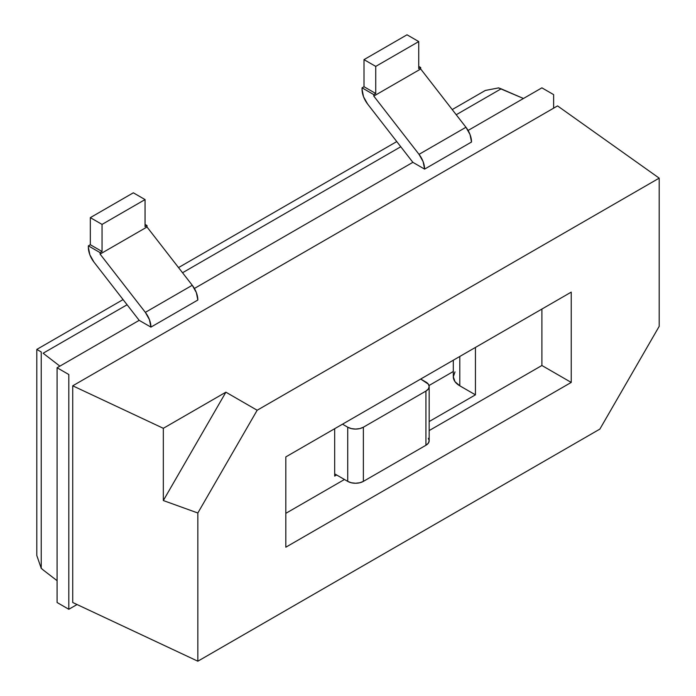 <?xml version="1.0" encoding="UTF-8"?>
<svg xmlns="http://www.w3.org/2000/svg" width="696" height="696" viewBox="0 0 696 696"><rect width="100%" height="100%" fill="white"/><g stroke="black" fill="none" stroke-linecap="round" stroke-linejoin="round"><path stroke-width="1.04" d="M418.74 41.569L407.012 34.8L418.74 41.569L375.736 66.398L364.008 59.63L407.012 34.8L364.008 59.63L375.736 66.398L375.736 93.49L364.008 86.722L364.008 59.63L364.008 86.722L375.736 93.49L373.778 94.621L362.05 87.844L364.008 86.722L362.05 87.844L362.05 89.306L362.05 87.844L373.778 94.621L373.778 96.083L420.697 68.991L420.697 67.529L418.74 68.66L418.74 41.569L375.736 66.398L375.736 93.49L373.778 94.621L373.778 96.083L419.027 154.355L423.116 161.646L424.603 169.111L412.876 162.333L367.636 104.061A16.591 9.579 60 0 1 362.05 89.306L363.538 96.779L367.636 104.061L412.876 162.333L194.41 288.466L412.876 162.333L424.603 169.111L471.523 142.019L470.035 134.554L465.946 127.264L420.697 68.991L373.778 96.083L419.027 154.355L465.946 127.264L420.697 68.991L420.697 67.529L418.74 68.66L418.74 41.569M498.38 87.844L523.47 98.493L501.129 88.818L456.219 114.744L501.129 88.818L498.597 87.905L485.329 90.454L452.209 109.576M43.126 353.237L127.09 304.761L43.126 353.237L59.882 366.139L43.126 353.237M182.535 272.754L400.774 146.752L182.535 272.754M36.862 349.435L41.229 351.959L36.862 349.435M123.079 299.593L36.81 349.409L36.81 555.53L41.229 568.301L43.126 569.937L41.064 568.136M38.802 350.558L39.733 351.106M41.229 568.301L41.229 351.959L41.229 568.301M102.051 251.5L90.323 244.731L90.323 217.639L102.051 224.408L102.051 251.5L100.093 252.631L88.366 245.853L88.366 247.315L88.366 245.853L90.323 244.731L88.366 245.853L100.093 252.631L100.093 254.092L147.013 227L147.013 225.539L145.055 226.67L145.055 199.578L102.051 224.408L90.323 217.639L133.327 192.809L145.055 199.578L133.327 192.809L90.323 217.639L90.323 244.731L102.051 251.5L100.093 252.631L100.093 254.092L145.342 312.365L192.261 285.273L147.013 227L100.093 254.092L145.342 312.365L149.431 319.655L150.928 327.12L139.191 320.351L57.089 367.749L57.089 602.51L68.817 609.278L57.089 602.51L57.089 367.749L68.817 374.526L57.089 367.749L139.191 320.351L93.951 262.079L139.191 320.351L150.928 327.12L197.838 300.028L196.35 292.564L192.261 285.273L147.013 227L147.013 225.539L145.055 226.67L145.055 199.578L102.051 224.408L102.051 251.5M145.055 224.408L147.013 225.539L145.055 224.408M418.74 66.398L420.697 67.529L418.74 66.398M43.126 569.937L57.089 580.69L43.126 569.937M93.951 262.079A16.591 9.579 60 0 1 88.366 247.315L89.854 254.788L93.951 262.079M541.897 87.844L468.095 130.456L541.897 87.844L553.633 94.621L541.897 87.844M197.838 300.028A16.591 9.579 -120 0 0 192.261 285.273L145.342 312.365A16.591 9.579 60 0 1 150.928 327.12L197.838 300.028M471.523 142.019A16.591 9.579 -120 0 0 465.946 127.264L419.027 154.355A16.591 9.579 60 0 1 424.603 169.111L471.523 142.019M553.633 108.167L553.633 94.621L553.633 108.167M77.038 604.537L68.817 609.278L68.817 374.526L68.817 609.278L77.038 604.537M557.539 105.905L659.19 178.141L659.19 326.346L599.874 429.093L659.19 326.346L659.19 178.141L557.539 105.905L72.732 385.81L72.732 602.51L197.838 661.2L197.838 512.995L163.325 500.546L163.325 428.31L72.732 385.81L557.539 105.905M163.325 428.31L225.887 392.187L163.325 500.546L163.325 428.31L225.887 392.187L163.325 500.546L197.838 512.995L257.163 410.249L225.887 392.187L257.163 410.249L659.19 178.141L257.163 410.249L197.838 512.995L197.838 661.2L599.874 429.093L197.838 661.2L72.732 602.51L72.732 385.81L163.325 428.31M285.812 547.204L285.812 456.915L571.225 292.129L571.225 382.426L285.812 547.204L571.225 382.426L571.225 292.129L285.812 456.915L285.812 547.204M541.897 309.059L541.897 365.496L571.225 382.426L541.897 365.496L429.171 430.58L541.897 365.496L541.897 309.059M285.812 513.343L344.459 479.492L285.812 513.343M459.795 385.81L475.438 394.841L475.438 347.435L475.438 394.841L429.171 421.55L475.438 394.841L459.795 385.81L459.795 356.465L459.795 385.81L455.001 381.669L453.313 376.78A22.115 12.772 0 0 0 459.795 385.81M429.014 385.523L453.313 371.49L429.014 385.523M455.001 371.899L453.313 376.78L453.313 360.206M336.638 474.977L334.68 476.099L336.638 474.977M429.171 386.576L429.171 440.751L428.327 443.187L425.926 445.266L363.373 481.38L359.78 482.763L355.552 483.25L351.323 482.763L347.73 481.38L334.68 473.845L334.68 428.701L334.68 476.099L334.68 473.845L347.73 481.38L347.73 427.205L351.323 428.588L355.552 429.075L359.78 428.588L363.373 427.205L425.926 391.082L428.327 389.012L429.171 386.576L428.327 384.131L420.697 379.042L425.926 382.06A11.058 6.386 180 0 1 429.171 386.576A11.058 6.386 180 0 1 425.926 391.082L363.373 427.205A11.058 6.386 180 0 1 347.73 427.205L342.502 424.186L347.73 427.205L347.73 481.38A11.058 6.386 0 0 0 363.373 481.38L363.373 427.205L363.373 481.38L425.926 445.266L425.926 391.082L425.926 445.266A11.058 6.386 0 0 0 429.171 440.751L428.327 438.306M396.764 141.584L178.524 267.586"/></g></svg>
